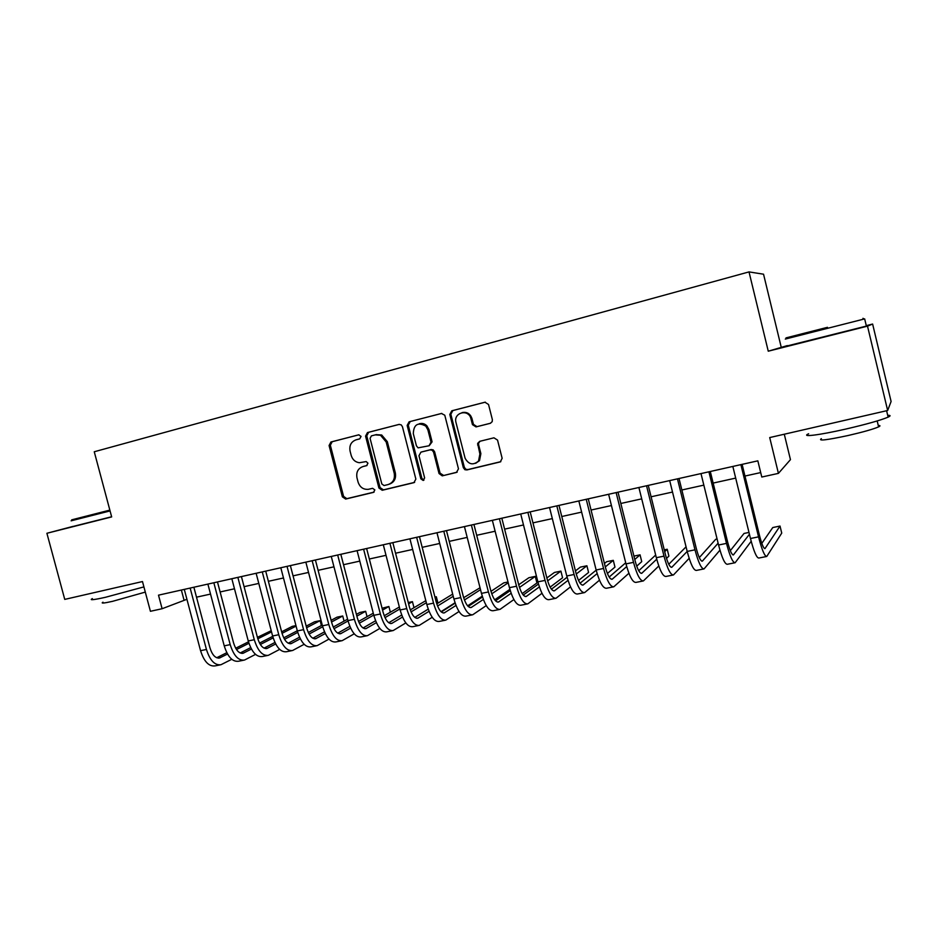 <?xml version="1.0" encoding="UTF-8"?>
<svg xmlns="http://www.w3.org/2000/svg" width="938" height="938" viewBox="0 0 938 938"><rect width="100%" height="100%" fill="white"/><g stroke="black" fill="none" stroke-linecap="round" stroke-linejoin="round"><path stroke-width="1.41" d="M361.048 436.381L358.679 434.833L330.938 441.997L329.086 445.527L342.37 496.823L345.641 499.063L373.512 492.368L374.848 489.906L372.609 488.323L368.294 489.331C363.276 489.671 359.875 487.256 358.082 482.097L356.968 477.794C356.041 472.119 358.046 468.367 363.006 466.549L366.629 465.647L367.954 463.173L366.195 461.578L359.324 462.727C355.244 462.117 352.536 459.69 351.199 455.446L350.085 451.143C349.147 445.444 351.152 441.669 356.1 439.805L359.723 438.867L361.048 436.381M490.281 423.319L492.192 421.678L492.368 419.614L488.534 404.489L484.946 402.226L451.823 410.785L449.806 414.467L463.337 467.663L464.849 469.657L466.866 469.938L500.317 461.895L502.147 458.307L497.539 440.098L493.951 437.812L479.681 441.341L477.63 443.404L479.893 453.992L478.544 461.015C473.221 465.529 468.742 464.615 465.107 458.26L456.009 422.569C453.042 412.497 468.707 408.44 470.958 418.77L472.459 424.644L476.023 426.907L490.281 423.319M72.941 526.406L46.9 533.276L64.745 599.394L142.482 581.548L150.42 611.295L162.11 608.727L158.499 595.161L757.834 460.839L761.785 477.032L778.423 473.373L790.453 459.643L784.285 434.224M787.334 345.594L768.257 351.199L867.509 326.143L887.653 410.492L769.711 437.565L778.423 473.373M768.257 351.199L749.016 271.903L94.257 451.764L111.669 516.92L46.9 533.276M402.425 426.649L401.194 424.844L398.978 424.433L367.462 432.57L365.562 436.135L378.917 488.018L382.223 490.269L413.904 482.66L415.862 479.107L402.425 426.649M409.12 421.807L441.435 413.47L444.776 415.206L458.471 468.836L456.454 472.447L442.22 475.847L439.031 473.526L433.567 452.128L432.137 450.193L430.073 449.877L420.939 452.139L418.969 455.739L424.633 477.923L423.144 480.444L420.834 478.837L407.162 425.43L409.12 421.807L441.81 413.4M867.509 326.143L872.621 324.044L891.1 401.499L887.653 410.492M781.202 347.142L763.544 274.201L749.016 271.903M468.226 414.35L467.933 413.212M872.621 324.044L866.278 325.65M162.11 608.727L186.92 599.288M196.511 597.178L210.522 594.082M220.113 591.96L234.488 588.783M244.068 586.672L258.794 583.424M268.385 581.302L283.475 577.972M293.055 575.85L308.532 572.438M318.099 570.327L333.963 566.822M343.531 564.711L359.793 561.112M369.349 559.001L386.022 555.319M395.555 553.221L412.65 549.445M422.182 547.335L439.711 543.465M449.232 541.367L467.194 537.392M476.692 535.293L495.123 531.225M504.609 529.138L523.498 524.963M532.96 522.876L552.33 518.597M561.768 516.51L581.642 512.125M591.057 510.038L611.435 505.547M620.827 503.471L641.721 498.852M651.089 496.788L672.511 492.051M681.856 489.988L703.84 485.134M713.15 483.082L735.685 478.099M744.971 476.047L760.695 472.576M181.362 590.037L183.989 599.945M465.166 469.809L464.779 468.297M363.569 466.385L367.016 465.494M358.984 434.786L332.181 441.704L330.34 445.222L343.589 496.413L346.861 498.653L374.098 492.098M399.354 424.363L368.646 432.289L366.746 435.853L380.078 487.619L383.466 489.859L414.631 482.367M371.413 435.865L370.076 438.363L381.813 483.949L384.052 485.544L388.051 484.583C393.081 482.777 395.133 479.001 394.218 473.268L386.175 441.974L380.535 435.279L375.27 434.88L371.413 435.865M389.317 484.172C394.253 482.32 396.27 478.568 395.344 472.904L394.218 473.268M376.443 434.669L381.696 434.998L387.324 441.669L395.344 472.904M457.193 472.142L442.525 475.789M421.795 451.893L431.14 449.548L433.192 449.865L434.622 451.799L440.074 473.151L443.568 475.414M410.234 421.549L408.276 425.172L421.912 478.462L423.953 480.08M427.892 429.885L425.805 426.11C417.926 421.901 413.764 424.398 413.295 433.602L416.425 445.808L418.078 447.86L429.029 445.773L431.023 442.15L427.892 429.885L428.959 429.616L426.884 425.84C424.644 423.648 422.088 422.956 419.227 423.765M429.217 445.714L432.09 441.845L431.023 442.15M428.959 429.616L432.09 441.845M462.082 412.603C466.878 411.665 470.173 413.635 471.955 418.512L473.444 424.375L477.008 426.638L490.633 423.202M475.636 463.325L479.517 460.664L480.877 453.652L479.893 453.992M480.104 441.235L478.603 443.088L478.603 444.694L480.877 453.652M485.333 402.156L452.855 410.551L450.838 414.221L464.333 467.3L465.846 469.293L467.863 469.575L500.822 461.66M219.938 664.936L215.13 665.886C208.916 666.707 204.062 661.63 200.556 650.679L184.294 589.381M231.768 659.297L220.958 664.725C214.779 665.546 209.936 660.458 206.442 649.471L190.156 588.067M193.873 587.235L209.936 647.795C212.258 655.111 215.482 658.499 219.609 657.96L227.524 654.056M236.482 649.542L248.933 643.28M257.809 638.813L271.539 631.895M271.223 630.699L257.411 637.348M216.701 657.749L226.797 652.696M235.673 648.24L248.476 641.827M109.852 510.108L71.687 519.851L109.852 510.12M110.074 510.929L71.112 520.825M143.913 586.895L105.443 597.295C93.343 599.98 88.981 600.414 92.358 598.596M118.423 587.071L93.237 592.851M145.296 592.101L112.49 601.352C103.755 603.275 100.589 603.556 102.992 602.196M111.634 516.756L71.745 526.781M827.48 327.315L786.009 337.891L827.48 327.315M864.133 319.014L785.305 339.075M826.073 327.679L805.695 332.884L826.073 327.679M887.688 415.311C890.69 415.241 890.842 415.851 888.134 417.129C880.653 420.271 866.489 424.257 845.63 429.1C818.956 435.209 800.243 437.436 808.65 433.755M863.265 416.097L824.795 424.926M878.261 425.465C880.419 425.453 880.536 425.922 878.601 426.872C873.243 429.182 863.077 432.066 848.116 435.513C826.613 440.11 817.69 441.153 821.36 438.656M866.349 325.92C869.209 325.252 869.221 325.31 866.384 326.084L787.404 345.888M243.493 660.258L238.58 661.231C232.507 662.029 227.723 656.893 224.229 645.848L207.884 584.093M255.535 654.384L244.49 660.059C238.451 660.844 233.691 655.697 230.197 644.629L213.841 582.756M217.475 581.947L233.585 642.964C235.919 650.339 239.096 653.763 243.13 653.247L251.431 649.061M260.33 644.488L273.157 637.887M282.033 633.338L296.08 626.115M295.951 625.611L292.269 626.373L281.635 631.813M240.21 652.977L250.681 647.619M259.533 643.105L272.712 636.363M267.389 655.521L262.359 656.518C256.437 657.268 251.736 652.086 248.242 640.947L231.827 578.723M279.665 649.389L268.362 655.322C262.476 656.072 257.786 650.866 254.292 639.716L237.877 577.374M241.418 576.577L257.598 638.051C259.92 645.485 263.05 648.955 266.978 648.463L275.69 643.972M284.531 639.329L297.756 632.388M306.62 627.733L320.116 620.639L314.511 621.8L306.198 626.138M264.059 648.135L274.928 642.46M283.733 637.863L297.299 630.782M321.382 625.529L320.116 620.639M291.636 650.702L286.5 651.722C280.732 652.449 276.1 647.197 272.606 635.976L256.133 573.282M304.147 644.3L292.586 650.515C286.864 651.23 282.256 645.965 278.762 634.721L262.265 571.899M265.712 571.136L281.963 633.08C284.284 640.572 287.368 644.078 291.19 643.609L300.301 638.79M309.094 634.065L322.707 626.748M331.56 622L342.722 615.996L337.047 617.157L331.126 620.323M288.259 643.222L299.527 637.195M308.297 632.517L322.262 625.06M344.058 621.132L342.722 615.996M316.258 645.825L310.994 646.868C305.389 647.56 300.84 642.249 297.346 630.934L280.802 567.748M328.992 639.106L317.173 645.637C311.604 646.317 307.078 640.994 303.584 629.656L287.028 566.353M290.37 565.602L306.691 628.026C309.012 635.577 312.037 639.13 315.754 638.684L325.275 633.513M334.01 628.706L348.045 620.979M356.874 616.114L365.644 611.283L359.887 612.467L356.417 614.367M312.823 638.227L324.501 631.837M333.225 627.065L347.576 619.197M367.051 616.688L365.644 611.283M341.233 640.865L335.851 641.932C330.411 642.589 325.943 637.219 322.449 625.81L305.847 562.132M354.224 633.818L342.124 640.689C336.73 641.334 332.275 635.941 328.792 624.52L312.166 560.725M315.414 559.998L331.794 622.902C334.116 630.512 337.082 634.111 340.693 633.678L350.636 628.132M359.313 623.219L373.758 615.058M382.552 610.087L388.883 606.499L382.083 608.246M337.75 633.15L349.851 626.35M358.527 621.472L373.277 613.194M390.36 612.209L388.883 606.499M366.594 635.835L361.083 636.925C355.819 637.547 351.433 632.106 347.951 620.604L331.266 556.433M379.831 628.425L367.45 635.671C362.22 636.281 357.87 630.817 354.376 619.303L337.68 555.003M340.822 554.299L357.284 617.696C359.594 625.365 362.502 629.011 365.996 628.612L376.384 622.644M385.002 617.626L399.858 608.985M408.616 603.884L412.439 601.657L408.264 602.513M363.053 627.991L375.575 620.745M384.217 615.762L399.354 607.015M413.998 607.695L412.439 601.657M392.33 630.735L386.702 631.849C381.602 632.423 377.311 626.924 373.828 615.328L357.085 550.653M405.826 622.914L393.163 630.571C388.109 631.133 383.841 625.611 380.359 614.003L363.604 549.187M366.629 548.519L383.15 612.408C385.471 620.147 388.309 623.829 391.697 623.453L402.519 617.04M411.079 611.893L426.344 602.735M435.056 597.506L436.322 596.744L434.939 597.025M388.742 622.738L401.699 615.023M410.293 609.899L425.817 600.66M436.322 596.744L437.964 603.134L436.768 603.873L452.667 594.117M428.209 609.137L414.807 617.392L428.22 609.161M418.465 625.552L412.708 626.69C407.796 627.229 403.598 621.66 400.116 609.97L383.302 544.779M432.219 617.286L419.274 625.388C414.397 625.916 410.223 620.323 406.752 608.61L389.915 543.29M392.834 542.645L409.425 607.038C411.735 614.847 414.526 618.576 417.773 618.224L429.053 611.306M437.554 606.03L453.23 596.298M455.024 602.771L441.001 611.693M445.011 620.288L439.113 621.448C434.388 621.953 430.284 616.313 426.813 604.529L409.918 538.811M459.022 611.517L445.773 620.135C441.095 620.616 437.014 614.965 433.544 603.146L416.648 537.31M419.45 536.677L436.1 601.586C438.409 609.454 441.13 613.229 444.26 612.913L455.997 605.444M464.439 600.003L480.514 589.662M480.033 587.751L463.665 597.717M441.306 611.975L455.153 603.146M482.249 596.181L467.628 605.831M471.955 614.941L465.928 616.137C461.39 616.594 457.392 610.873 453.922 598.995L436.967 532.749M486.247 605.608L472.693 614.789C468.214 615.234 464.228 609.512 460.769 597.6L443.791 531.225M424.527 425.02L424.457 424.093M446.476 530.615L463.208 596.052C465.506 603.99 468.156 607.812 471.157 607.519L483.351 599.441M491.747 593.813L508.208 582.791M508.009 582.006L503.753 582.873L490.973 591.35M468.203 606.44L482.495 596.967M509.897 589.345L494.689 599.804M499.333 609.512L493.154 610.732C488.827 611.142 484.923 605.362 481.464 593.379L464.439 526.593M513.895 599.546L500.036 609.372C495.745 609.77 491.875 603.966 488.417 591.96L471.38 525.034M473.936 524.459L490.726 590.424C493.025 598.432 495.616 602.302 498.477 602.044L511.14 593.273M519.476 587.446L535.281 576.389L528.926 577.702L518.702 584.761M495.51 600.801L510.26 590.6M535.281 576.389L536.935 582.979L522.196 593.578M470.571 415.546L470.548 417.527M527.133 603.99L520.813 605.245C516.697 605.62 512.898 599.757 509.44 587.669L492.356 520.332M541.976 593.297L527.801 603.861C523.732 604.213 519.969 598.338 516.51 586.227L499.403 518.761M501.83 518.21L518.691 584.714C520.989 592.793 523.498 596.709 526.218 596.474L539.362 586.918M547.64 580.856L560.901 571.125L554.464 572.45L546.866 577.949M523.252 595.055L538.459 584.034M560.901 571.125L562.577 577.749L550.137 587.141M555.378 598.385L548.918 599.675C545.001 599.992 541.332 594.059 537.873 581.865L520.719 513.977M570.503 586.86L556.011 598.268C552.154 598.573 548.507 592.617 545.06 580.399L527.883 512.371M530.181 511.855L547.1 578.91C549.398 587.047 551.825 591.022 554.405 590.823L568.018 580.376M576.237 574.021L586.907 565.778L580.364 567.115L575.44 570.879M551.438 589.181L567.103 577.245M586.907 565.778L588.583 572.45L578.535 580.458M584.081 592.699L577.468 594.012C573.775 594.282 570.21 588.278 566.775 575.979L549.539 507.517M599.476 580.188L584.667 592.582C581.044 592.839 577.503 586.813 574.068 574.49L556.82 505.887M558.978 505.406L575.979 573.012C578.265 581.22 580.622 585.242 583.049 585.078L597.131 573.61M605.291 566.915L613.288 560.349L606.652 561.71L604.435 563.504M580.083 583.19L596.181 570.175M613.288 560.349L614.965 567.08L607.39 573.493M613.241 586.907L606.476 588.255C603.017 588.478 599.57 582.392 596.134 569.987L578.84 500.951M628.906 573.259L613.792 586.801C610.404 587.012 606.98 580.903 603.556 568.475L586.238 499.297M588.255 498.84L605.315 567.021C607.601 575.299 609.876 579.379 612.151 579.25L626.701 566.564M634.78 559.47L640.056 554.839L633.936 556.105M609.172 577.058L625.716 562.788M640.056 554.839L641.733 561.628L636.714 566.177M642.882 581.032L635.952 582.404C632.728 582.58 629.41 576.413 625.986 563.89L608.621 494.279M658.793 565.989L643.398 580.927C640.232 581.091 636.949 574.9 633.525 562.354L616.137 492.591M618.013 492.169L635.143 560.924C637.418 569.284 639.61 573.411 641.721 573.317L656.717 559.2M664.69 551.65L667.211 549.258L664.256 549.867M638.731 570.761L655.674 555.038M667.211 549.258L668.911 556.093L666.496 558.45M673.003 575.053L665.91 576.46C662.943 576.589 659.742 570.339 656.33 557.7L638.895 487.49M689.149 558.333L673.472 574.959C670.564 575.076 667.41 568.803 663.998 556.14L646.552 485.778M648.264 485.392L665.464 554.733C667.727 563.163 669.838 567.349 671.784 567.291L687.191 551.438L669.685 480.596M668.771 564.289L686.053 546.831M719.95 550.16L704.063 568.897C701.401 568.956 698.376 562.589 694.988 549.82L677.459 478.849M679.018 478.497L696.289 548.437C698.54 556.949 700.557 561.182 702.339 561.159L718.109 543.172M717.089 538.998L715.729 539.28L699.302 557.606M703.629 568.979L696.371 570.421C693.651 570.492 690.591 564.148 687.191 551.415L694.988 549.82M734.771 562.8L727.325 564.277C724.875 564.289 721.955 557.864 718.567 545.013L700.991 473.573M751.186 541.285L735.146 562.73C732.766 562.73 729.881 556.281 726.493 543.395L708.905 471.802M710.301 471.497L727.63 542.035C729.881 550.618 731.804 554.921 733.399 554.933L749.439 534.25M748.993 532.432L744.033 533.452L730.315 550.665M766.428 556.527L758.807 558.04C756.626 557.993 753.847 551.474 750.47 538.506L732.836 466.444M742.11 464.357L759.499 535.528C761.75 544.181 763.579 548.542 764.986 548.589L780.017 526.054L781.741 533.101L766.756 556.457C764.658 556.398 761.914 549.867 758.537 536.853L740.879 464.638M780.017 526.054L772.771 527.543L761.808 543.395M364.19 466.198L363.006 466.549M346.919 498.629L345.7 499.051M343.589 496.413L342.37 496.823M330.34 445.222L329.086 445.527M332.181 441.704L330.938 441.997M383.466 489.859L382.317 490.257M380.078 487.619L378.917 488.018M366.746 435.853L365.562 436.135M368.646 432.289L367.462 432.57M387.324 441.669L386.175 441.974M376.431 434.599L375.27 434.88M440.074 473.151L439.031 473.526M434.622 451.799L433.567 452.128M431.14 449.548L430.073 449.877M422.018 451.823L420.939 452.139M421.912 478.462L420.834 478.837M408.276 425.172L407.162 425.43M477.008 426.638L476.023 426.907M473.444 424.375L472.459 424.644M471.955 418.512L470.958 418.77M478.603 444.694L477.618 444.999M500.704 461.731L500.06 461.977M467.863 469.575L466.866 469.938M464.333 467.3L463.337 467.663M450.838 414.221L449.806 414.467M452.855 410.551L451.823 410.785M200.556 650.679L206.442 649.471M218.191 658.113L220.301 657.69M224.229 645.848L230.197 644.629M241.746 653.387L243.798 652.977M248.242 640.947L254.292 639.716M265.63 648.592L267.635 648.193M272.606 635.976L278.762 634.721M289.877 643.738L291.824 643.339M297.346 630.934L303.584 629.656M314.476 638.801L316.376 638.415M322.449 625.81L328.792 624.52M339.45 633.795L341.291 633.42M347.951 620.604L354.376 619.303M364.8 628.706L366.582 628.354M373.828 615.328L380.359 614.003M390.536 623.547L392.248 623.195M400.116 609.97L406.752 608.61M416.66 618.306L418.313 617.978M426.813 604.529L433.544 603.146M443.182 612.983L444.776 612.666M453.922 598.995L460.769 597.6M470.126 607.578L471.65 607.273M481.464 593.379L488.417 591.96M497.492 602.09L498.934 601.797M509.44 587.669L516.51 586.227M525.28 596.521L526.664 596.24M537.873 581.865L545.06 580.399M553.526 590.858L554.815 590.588M566.775 575.979L574.068 574.49M582.205 585.101L583.436 584.855M596.134 569.987L603.556 568.475M611.365 579.25L612.502 579.027M625.986 563.89L633.525 562.354M640.994 573.306L642.049 573.095M656.33 557.7L663.998 556.14M671.104 567.267L672.077 567.068M701.718 561.123L702.597 560.947M718.567 545.013L726.493 543.395M732.848 554.886L733.633 554.721M750.47 538.506L758.537 536.853M764.493 548.531L765.185 548.402M346.861 498.653L345.641 499.063M383.372 489.871L382.223 490.269M381.696 434.998L380.535 435.279M443.264 475.472L442.22 475.847M433.192 449.865L432.137 450.193M423.73 480.233L423.144 480.444M426.884 425.84L425.805 426.11M479.517 460.664L478.544 461.015M478.603 443.088L477.63 443.404M465.846 469.293L464.849 469.657M218.929 658.101L219.609 657.96M866.384 326.084L864.672 318.908M877.182 420.951L878.601 426.872M888.134 417.129L886.598 410.738M862.972 318.299L864.168 319.037M242.461 653.376L243.13 653.247M266.333 648.592L266.978 648.463M290.569 643.738L291.19 643.609M315.145 638.801L315.754 638.684M340.095 633.795L340.693 633.678"/></g></svg>
